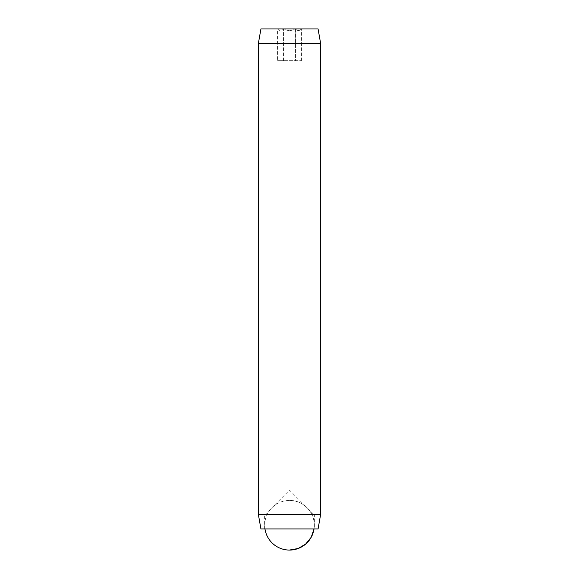<?xml version="1.0" encoding="UTF-8"?>
<svg xmlns="http://www.w3.org/2000/svg" width="579" height="579" viewBox="0 0 579 579"><rect width="100%" height="100%" fill="white"/><g stroke="black" fill="none" stroke-linecap="round" stroke-linejoin="round"><path stroke-width="0.43" stroke-dasharray="2.9 2.17" d="M264.632 528.953L264.632 515.035L314.368 515.035L289.5 490.167L264.632 515.035L314.368 515.035L314.368 528.953L264.632 528.953L314.368 528.953M258.343 514.311L320.657 514.311M258.343 43.591L320.657 43.591M260.926 528.953L318.074 528.953M260.926 28.95L318.074 28.95M295.464 28.95L283.536 28.95L295.464 28.95C291.49 31.027 287.51 31.027 283.536 28.95C281.56 31.034 279.57 31.034 277.565 28.95L283.536 28.95C287.51 31.027 291.49 31.027 295.464 28.95C297.44 31.034 299.43 31.034 301.435 28.95C299.459 31.034 297.476 31.034 295.464 28.95L295.464 60.701L301.435 60.701L283.536 60.701L295.464 60.701L295.464 28.95M277.565 28.95L283.536 28.95C281.524 31.034 279.541 31.034 277.565 28.95L277.565 60.701L283.536 60.701L277.565 60.701M301.435 60.701L301.435 28.95M283.536 60.701L283.536 28.95L283.536 60.701M289.5 500.444A24.803 24.803 0 0 1 314.028 528.953L314.303 525.247C314.643 511.988 302.752 500.097 289.5 500.444A24.803 24.803 0 0 0 264.972 528.953"/><path stroke-width="0.87" d="M318.074 28.95L260.926 28.95L258.343 43.591L320.657 43.591L318.074 28.95M258.343 514.311L320.657 514.311L318.074 528.953L260.926 528.953L258.343 514.311L258.343 43.591M320.657 514.311L320.657 43.591M289.5 550.05L298.127 548.501L305.676 544.05L311.205 537.247L314.028 528.953A24.803 24.803 0 0 1 264.972 528.953"/></g></svg>
